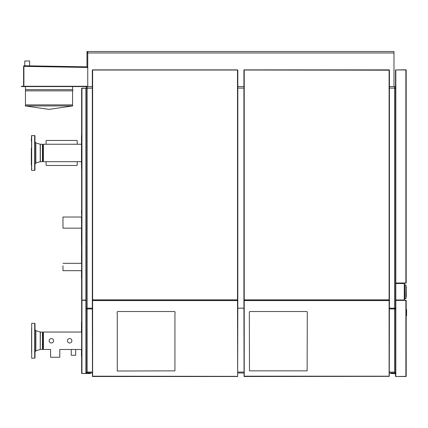 <?xml version="1.0" encoding="UTF-8"?>
<svg xmlns="http://www.w3.org/2000/svg" width="428" height="428" viewBox="0 0 428 428"><rect width="100%" height="100%" fill="white"/><g stroke="black" fill="none" stroke-linecap="round" stroke-linejoin="round"><path stroke-width="0.64" d="M81.641 165.877L81.641 166.743M81.491 135.023L81.641 134.258L81.641 135.938M81.491 134.258L81.641 133.804M81.491 165.877L81.491 135.938M81.641 210.571L81.641 168.423M81.491 166.743L81.491 168.423M81.491 165.417L81.491 161.682M81.491 144.247L81.491 140.357M86.215 302.532L86.215 300.322A0.305 0.305 0 0 0 85.91 300.017L86.065 300.322L81.946 300.167A0.305 0.305 0 0 1 81.684 300.017M81.641 299.862L81.641 299.862A0.305 0.305 0 0 1 81.641 299.862L81.641 88.254L86.215 88.254L86.215 300.017L81.946 300.167A0.305 0.305 0 0 0 81.684 300.322M86.178 88.254L81.946 88.104L81.946 300.322L86.215 300.322L86.215 201.492M81.491 217.023L81.641 231.313M85.91 88.104L85.91 300.017M81.946 300.017L81.641 300.017M81.475 353.747L81.625 356.294M81.475 322.129L81.475 323.809L81.625 322.129M81.475 327.773L81.475 323.809M81.625 327.773L81.625 323.809M81.625 353.747L81.625 354.614M81.475 354.614L81.475 356.294M81.475 353.287L81.475 349.478M81.475 332.042L81.475 328.233M81.625 353.287L81.625 349.478M81.625 332.042L81.625 328.233M81.641 373.377L81.641 300.472L81.641 373.377L81.946 373.526A0.305 0.305 0 0 1 81.684 373.377M81.641 300.322L85.761 300.322M90.49 373.526L81.946 373.526L85.916 373.526L85.91 373.221M86.065 373.377L86.065 373.072M92.32 372.997L86.488 372.724L87.141 372.071L87.141 308.176L86.215 308.176L86.215 321.139L86.215 299.028L86.215 373.377M90.49 373.377L85.916 373.526M86.215 373.072L85.916 373.377L81.946 373.526M86.215 372.611L86.215 300.322M81.641 260.288L81.491 263.322M81.491 270.683L81.491 273.711M81.491 228.156L81.491 231.313M81.491 213.925L81.641 212.55M81.491 212.55L81.491 210.571M81.491 260.288L81.641 231.767M81.491 278.286L81.491 274.166M81.491 245.34L81.491 231.767M81.491 277.825L81.491 276.911M81.641 278.286L81.641 277.825M237.813 88.104L243.917 88.104L237.813 88.104M237.813 308.176L243.917 308.176L237.813 308.176M389.41 372.071L394.589 372.071L394.589 308.176L389.41 308.176L390.015 308.176L390.17 308.941L395.515 308.941M395.515 88.104L389.41 88.104L394.589 88.104L394.589 308.941M395.515 300.397L395.82 300.397L395.82 376.351L395.515 376.351L395.515 69.951L395.82 69.951L395.82 283.01L406.188 283.01L406.188 69.951L395.82 69.951M395.515 88.254L394.589 88.254M86.215 125.276L86.215 132.899M22.925 86.574L21.4 86.574L21.4 86.269L22.925 86.269L22.925 86.574L87.13 86.574L87.13 88.104L92.32 88.104L86.215 88.254L86.215 308.941L91.56 308.941L91.715 308.176L92.32 308.176L87.141 308.176M87.13 88.104L86.215 88.104L86.215 113.265M86.215 278.361L86.215 279.885M86.215 308.176L86.215 372.071L86.488 372.724M394.589 308.176L395.515 308.176M394.589 372.071L395.242 372.724L394.589 372.997L389.41 372.997M395.515 372.071L395.242 372.724M243.917 372.997L237.813 372.997M62.975 265.804L62.975 270.683L62.975 265.804M62.975 227.594L62.975 217.023L62.975 227.594M81.641 144.247L43.389 144.247L43.389 161.682L81.641 161.682M31.324 148.377L31.324 164.951L31.324 148.377M34.973 170.093L34.973 135.837L34.973 170.093M31.57 140.978L31.57 170.291L31.57 135.639L31.324 140.978M34.668 170.398L31.677 170.398L31.677 135.532L34.919 135.671L34.973 170.093L34.668 170.398L34.668 135.532M42.436 144.247L42.95 144.91L42.95 161.019L42.436 161.682L42.436 144.247L40.216 144.231L35.845 142.936L34.973 141.764L34.973 164.165L35.845 162.993L35.845 142.936M46.556 165.47A0.46 0.46 -90 0 1 46.101 165.015A0.46 0.46 90 0 0 46.556 165.47L76.756 165.47A0.46 0.46 90 0 0 77.211 165.015L77.211 161.682M46.556 140.459A0.46 0.46 90 0 0 46.101 140.919A0.46 0.46 -90 0 1 46.556 140.459L76.756 140.459A0.46 0.46 90 0 1 77.211 140.919L77.211 144.247M46.101 144.247L46.101 140.919L46.101 144.247M46.101 165.015L46.101 161.682L46.101 165.015M31.597 352.747L31.597 328.774M35 330.416L35 329.56L35.872 330.732L35.872 350.789L35 351.96L35 345.048M34.695 358.193L35 357.888L35 323.632L34.695 323.327L31.704 323.327L31.704 358.193L34.695 358.193L34.695 323.327M31.704 358.193L31.704 323.327M42.468 332.042L42.977 332.706L42.977 348.815L42.468 349.478L42.468 332.042L40.243 332.026L35.872 330.732M69.662 342.972A2.21 2.21 0 0 0 71.877 340.763A2.21 2.21 0 0 0 69.662 338.548A2.21 2.21 0 0 0 67.453 340.763A2.21 2.21 0 0 0 69.662 342.972M51.365 342.972A2.21 2.21 0 0 0 53.575 340.763A2.21 2.21 0 0 0 51.365 338.548A2.21 2.21 0 0 0 49.15 340.763A2.21 2.21 0 0 0 51.365 342.972M81.641 349.478L59.776 349.478L59.776 357.257L50.579 357.257L50.579 349.478L43.415 349.478L43.415 332.042L81.641 332.042M71.267 349.478L71.267 355.272L75.686 355.272L75.686 349.478M22.925 86.269L87.745 86.269L23.898 86.269L23.898 66.361L23.898 86.269M72.707 105.925L25.305 105.925L49.006 109.381L72.707 105.925L72.551 104.876L25.455 104.876L25.305 105.925L49.006 109.381M72.551 104.876L72.551 90.848L25.455 90.848L25.455 104.876M72.551 90.848A0.637 0.637 0 0 0 72.551 89.629L25.455 89.629L25.455 90.848M72.551 89.629L72.551 86.574M24.198 65.848L23.626 66.169L23.898 66.351A0.294 0.294 0 0 0 23.898 66.361L23.904 66.169M23.626 66.169L23.904 65.837L23.626 66.169A0.599 0.599 0 0 0 23.594 66.361L23.594 86.269M24.011 66.03L24.214 65.762L87.745 66.87M24.77 60.979L29.65 60.979L24.77 60.979L24.77 65.773M86.215 88.104L86.215 86.574L86.215 88.104M87.13 86.574L92.32 86.574M237.813 86.574L243.917 86.574M389.41 86.574L395.515 86.574M86.98 52.976L86.98 51.499L87.745 51.499L87.745 52.976L86.98 52.976L86.98 66.747L87.745 66.747L87.745 52.976L87.745 86.574M393.985 86.574L393.985 51.499L87.745 51.499L87.745 52.976L393.985 52.976M406.001 296.641L406.001 288.103M406.156 288.183L406.306 296.561M406.156 296.636L406.001 288.258M405.776 298.637L404.856 298.573L404.76 284.893L404.76 298.648L406.001 298.407L406.001 285.134L404.76 284.893L406.001 285.134M404.572 292.452L404.572 291.094M404.572 285.241L404.572 290.837M404.572 298.3L404.572 292.704M406.231 288.333L406.306 286.979L406.001 286.749M395.804 299.985L404.267 299.985L404.267 283.518L395.804 283.518L395.804 299.985L395.515 299.985L404.267 300.14A0.305 0.305 0 0 0 404.53 299.985M395.536 299.835L395.515 298.712M404.53 283.518A0.305 0.305 0 0 0 404.267 283.363L395.515 283.518M404.267 283.518L404.572 283.518L404.572 299.985L404.267 299.985M237.508 300.017L237.508 69.876L92.625 69.876L92.625 300.017L92.32 300.017L92.32 70.026L237.813 70.026L237.813 300.017L237.508 300.017M92.625 299.862L92.625 300.167L237.508 300.167L237.508 299.862L92.625 299.862M92.32 70.026L92.32 300.017M389.106 70.026L389.41 70.026L389.41 300.017L389.106 300.017L389.106 70.026M389.106 70.181L389.106 69.876L244.222 69.876L244.222 300.017L243.917 300.017L243.917 70.026L389.106 70.181M244.222 299.862L244.222 300.167L389.106 300.167L389.106 299.862L244.222 299.862M92.625 300.552L92.625 376.196L237.663 376.351L237.508 300.552L92.625 300.552L92.625 300.247L237.813 300.397L237.663 376.501L92.469 376.501L92.32 300.397L92.625 300.397M174.934 313.36L174.934 370.857L117.133 371.012M117.133 313.21L117.133 311.991L117.588 311.531L174.629 311.531L175.084 311.991L175.084 313.21M395.542 69.978L395.515 70.716M395.552 69.951L405.883 69.801A0.305 0.305 0 0 1 406.145 69.951M395.515 282.25L395.82 283.165L405.883 283.165A0.305 0.305 0 0 0 406.145 283.01M395.515 283.01L395.82 283.01M405.883 69.951L405.883 283.01M390.785 373.526L391.24 373.377L390.785 373.526M395.515 373.681L391.24 373.526M395.552 376.351A0.305 0.305 0 0 0 395.82 376.501L405.883 376.501A0.305 0.305 0 0 0 406.145 376.351M391.24 373.377L395.36 373.377L391.24 373.377M395.82 376.501L406.188 376.351L406.188 300.397L405.883 300.247A0.305 0.305 0 0 1 406.145 300.397M405.883 376.351L405.883 300.247L396.275 300.247M395.552 300.552L395.515 301.162M405.883 300.397L395.82 300.397M395.552 300.397L395.82 300.247M406.199 365.33L406.199 366.036L406.199 365.33M406.199 366.545L406.188 366.036M406.199 351.955L406.199 352.405L406.199 351.955M406.199 370.99L406.199 371.675L406.199 370.99M406.199 362.607L406.188 361.419M406.199 362.479L406.188 362.757L406.199 362.479M406.199 358.252L406.199 359.279L406.199 358.252M406.199 351.26L406.188 350.65L406.199 351.26M406.199 350.067L406.199 350.65M406.199 352.656L406.199 354.084L406.199 352.656M406.199 355.406L406.199 354.689L406.199 355.406M406.199 366.753L406.199 367.85L406.199 366.753M406.199 363.479L406.199 364.474L406.199 363.479M406.199 360.686L406.199 359.969L406.188 360.686M406.199 372.162L406.183 373.451M406.199 369.45L406.199 369.032M406.584 311.937L406.6 312.59A39.504 29.43 22.8 0 1 406.6 312.798L406.563 311.45L406.563 314.216L406.204 314.312L406.204 311.354L406.563 311.45L406.204 311.359M406.563 311.45L406.6 312.59A39.504 29.43 22.8 0 1 406.6 312.798L406.563 311.45M406.6 312.831L406.6 312.574A24.31 24.214 89.8 0 0 406.589 312.194A23.577 22.77 90 0 0 406.584 311.884A23.577 22.77 90 0 0 406.589 311.627L406.204 311.349L406.204 310.444L406.595 310.444L406.557 309.492L406.204 309.396L406.557 309.492M406.204 310.444L406.204 309.396M406.595 311.311L406.595 310.444M406.595 310.412L406.6 310.846M406.6 310.6L406.595 311.472M406.204 314.617L406.204 315.741L406.557 315.645A23.577 22.77 90 0 0 406.589 314.896L406.204 314.617L406.563 314.216M406.595 314.585L406.595 313.713M406.595 313.687L406.6 314.115M406.6 313.868L406.595 314.74M406.204 314.864L406.589 314.896M406.204 315.741L406.557 315.65M389.261 376.351L244.067 376.501L243.917 300.397L244.222 300.397L244.222 376.196L389.106 376.196L389.106 300.397L389.41 300.397L389.261 376.351M244.222 300.552L389.106 300.552L389.106 300.247L244.222 300.397M306.828 311.531L307.283 311.991L307.133 370.857L249.481 370.857L249.331 311.991L249.786 311.531L306.828 311.531M85.91 373.072L85.91 300.322M81.946 300.322L81.946 373.377M87.141 88.254L87.141 308.941M87.141 372.071L92.32 372.071M237.813 372.071L243.917 372.071M42.436 161.682L40.216 161.698L40.216 144.231M40.344 161.682L40.344 144.247M35.872 350.789L40.243 349.494L40.243 332.026M40.243 349.494L40.371 332.042M87.745 67.469L23.898 66.356M394.6 88.104L394.6 86.574M405.926 298.407L405.926 285.134M404.856 284.968L405.776 284.984M406.231 286.979L406.231 288.205M117.283 313.36L117.283 370.857M81.641 263.322L62.975 263.322M81.641 270.683L62.975 270.683M81.641 217.023L62.975 217.023M81.641 228.156L62.975 228.156M42.95 160.917L43.389 161.682M42.95 145.012L43.389 144.247M40.216 161.698L35.845 162.993M42.468 349.478L40.371 349.478M42.977 348.713L43.415 349.478M42.977 332.807L43.415 332.042M25.455 86.574L25.455 89.629M29.65 60.979L29.65 65.859"/></g></svg>

